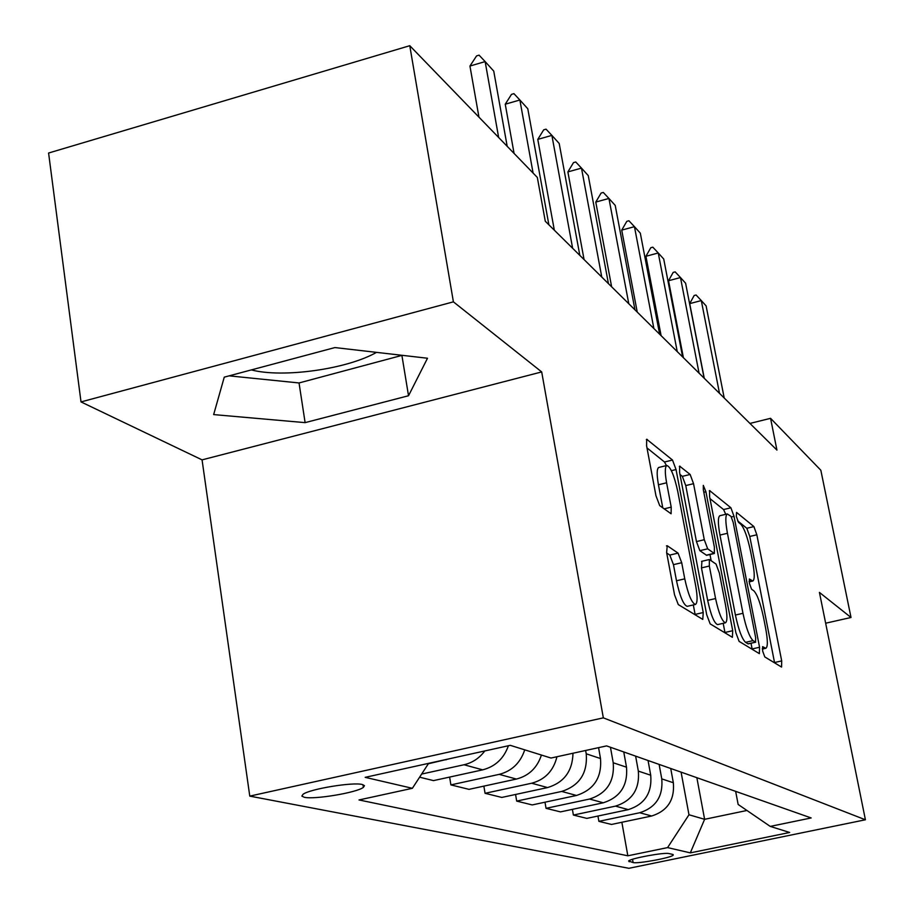 <?xml version="1.0" encoding="UTF-8"?>
<svg xmlns="http://www.w3.org/2000/svg" width="914" height="914" viewBox="0 0 914 914"><rect width="100%" height="100%" fill="white"/><g stroke="black" fill="none" stroke-linecap="round" stroke-linejoin="round"><path stroke-width="1.37" d="M762.664 651.111L764.801 656.938L781.573 667.083L781.699 660.913L756.838 534.793L753.901 526.578L736.547 512.4L736.353 516.433L738.501 522.385L740.797 524.225C744.282 528.189 747.515 537.135 750.52 551.085L752.599 561.722C754.713 573.261 754.781 579.693 752.828 581.018L749.377 579.019L749.411 583.315L751.559 589.21L753.833 590.81C757.26 594.431 760.494 603.297 763.521 617.407L765.635 628.181C767.84 640.291 767.897 646.998 765.818 648.289L762.63 646.644L762.664 651.111M251.35 369.907C282.906 378.236 347.229 369.142 376.499 352.37M304.293 797.282C314.325 799.761 357.02 792.598 363.384 787.365L364.458 785.674L362.298 784.52C353.135 781.858 309.64 789.022 303.037 794.3L301.86 796.094L304.293 797.282M667.243 545.727L666.626 552.57L674.555 594.865L678.291 604.588L702.775 619.406L703.232 612.54L676.04 469.545L672.498 460.039L646.678 439.246L646.586 445.758L655.966 495.776L659.714 505.648L671.105 513.782L671.207 507.133L666.603 482.786C664.832 472.652 664.901 466.883 666.786 465.489C670.545 466.688 674.201 475.349 677.765 491.458L695.725 585.988C697.645 597.002 697.542 603.149 695.394 604.462C691.727 603.057 688.185 594.523 684.757 578.848L681.707 562.716L678.062 553.119L667.243 545.727L666.443 545.921M541.694 371.929L453.401 301.849L409.769 45.7L48.591 153.026L81.015 401.92L202.063 459.868L249.773 796.117L603.331 717.856L541.694 371.929L202.063 459.868M825.65 623.211L851.014 617.487L819.424 592.409L865.409 819.778L603.331 717.856M851.014 617.487L820.841 470.253L770.559 418.326L749.948 423.433M409.769 45.7L537.329 177.442L545.281 221.257L776.934 450.088L770.559 418.326M735.85 632.648L739.118 641.388L759.351 653.636L759.557 647.261L734.022 516.353L730.914 507.784L709.572 490.555L709.595 496.633L735.85 632.648M732.388 637.321L710.178 623.885L706.693 614.676L679.593 472.412L679.628 466.129L690.139 474.457L693.543 483.677L704.283 539.717L707.676 548.823L714.36 553.484L714.371 547.109L703.312 489.653L703.3 485.38L705.928 491.778L732.708 630.706L732.388 637.321M672.715 854.419L669.002 853.585C664.512 852.122 630.329 858.417 628.604 861.011L633.116 862.565C637.949 863.924 671.539 857.709 673.23 855.138L672.715 854.419M249.773 796.117L628.889 868.3L865.409 819.778M735.656 791.364L738.146 804.457L770.239 826.405L811.164 817.95L606.588 745.904L551.005 758.037L510.275 745.333L365.177 777.346L412.374 788.302L359.008 799.956L627.838 855.801L667.586 847.598L688.973 814.762L681.09 772.147M770.239 826.405L789.673 832.471L690.31 852.876L667.586 847.598M453.401 301.849L81.015 401.92M696.856 777.7L704.614 819.31L746.944 810.478M688.973 814.762L704.614 819.31L690.31 852.876M515.576 794.472L516.684 801.098L561.71 791.433C579.545 785.629 587.713 773.084 586.217 753.799L585.634 750.474M516.684 801.098L532.222 804.926L576.46 795.466C593.974 789.776 601.995 777.471 600.498 758.54L598.579 747.652M544.995 802.195L546.046 808.33L589.587 799.042C606.816 793.466 614.699 781.367 613.214 762.767L610.449 747.264M546.046 808.33L560.499 811.883L603.297 802.789C620.24 797.316 627.975 785.446 626.501 767.177L623.759 751.948M572.393 809.358L573.386 815.06L615.522 806.125C632.202 800.755 639.811 789.079 638.338 771.108L635.63 756.141M573.386 815.06L586.857 818.384L628.318 809.621C644.713 804.354 652.185 792.884 650.722 775.221L648.049 760.505M597.95 816.042L598.887 821.343L639.72 812.74C655.886 807.553 663.233 796.277 661.77 778.888L659.12 764.401M598.887 821.343L611.489 824.451L651.682 816.008C667.574 810.912 674.795 799.819 673.344 782.738L670.727 768.491M621.863 822.269L627.838 855.801M483.872 786.12L485.06 793.306L501.797 797.431L547.577 787.571C564.052 782.555 572.53 771.108 572.987 753.239M449.631 777.083L450.888 784.898L468.996 789.353L516.41 779.059C528.852 775.826 537.192 767.829 541.431 755.055M419.617 777.186L433.499 780.613L482.672 769.851C495.239 766.606 503.82 758.563 508.413 745.744M740.294 792.998L741.654 793.478M729.795 789.296L731.177 789.776M719.764 785.766L721.169 786.257M708.521 781.801L709.95 782.304M697.782 778.02L699.221 778.522M685.706 773.77L687.179 774.284M674.155 769.702L675.652 770.228M661.176 765.132L662.696 765.658M648.734 760.745L650.277 761.293M634.727 755.809L636.293 756.369M621.269 751.068L622.868 751.639M485.06 793.306L531.662 783.229C545.052 779.631 553.484 770.799 556.957 756.735M606.565 745.904L607.741 746.304M450.888 784.898L499.204 774.364C511.886 771.062 520.397 762.882 524.739 749.846M421.64 774.067L464.015 764.755C472.435 762.79 479.359 758.186 484.797 750.954M428.358 763.761L450.682 758.483M428.62 763.35L412.374 788.302M224.261 377.151L213.659 414.59L305.116 422.634L408.524 395.739L427.501 358.242L334.912 347.571L224.261 377.151M229.106 375.848L299.038 382.955L402.149 355.329M401.954 355.729L408.524 395.739M299.038 382.955L305.116 422.634M774.592 662.867L749.777 536.461L746.818 528.269L737.621 520.854M725.75 514.308L723.568 509.555L709.972 498.61M752.188 649.306L751.011 643.25M755.501 642.154L755.661 637.698L733.177 522.362L730.983 516.341L727.27 513.942C725.305 515.336 725.362 521.791 727.441 533.296L742.968 613.305C746.132 628.044 749.491 637.161 753.067 640.634L755.501 642.154L748.372 643.753M727.27 513.942L719.855 515.713C717.856 517.118 717.89 523.573 719.958 535.067L727.441 533.296M748.018 643.833L745.55 642.336C741.951 638.863 738.569 629.757 735.416 615.031L719.958 535.067M679.993 474.469L682.347 476.365L690.139 474.457M714.36 553.484L706.613 555.312L699.85 550.674L696.457 541.579L685.763 485.574L682.347 476.365M709.972 554.512L711.149 560.625M723.191 623.325L724.939 632.477L732.708 630.706M715.571 598.556C718.815 613.34 722.094 621.429 725.408 622.822C727.384 621.623 727.418 615.693 725.522 605.045L719.364 573.032L716.039 564.075L709.367 559.528L709.333 566.04L715.571 598.556L707.676 600.384C710.909 615.156 714.211 623.234 717.57 624.616L725.408 622.822M701.918 561.47L701.472 567.891L709.333 566.04M707.676 600.384L701.472 567.891M695.394 604.462L687.191 606.348C683.478 604.965 679.913 596.442 676.497 580.778L673.458 564.646L669.802 555.072L666.706 552.993M658.925 467.42L658.697 467.477C656.766 468.882 656.686 474.652 658.446 484.786L666.603 482.786M662.787 507.91L658.446 484.786M666.443 465.58L664.501 462.004L646.986 447.906M695.188 614.814L693.326 604.942M719.501 393.351L701.301 300.58L706.111 305.882L724.208 398.001M694.16 295.496L696.08 294.993L701.301 300.58L689.704 303.619L694.16 295.496M704.26 378.293L689.704 303.619M699.073 373.175L680.484 277.559L685.603 283.214L704.1 378.133M673.172 272.395L675.16 271.869L680.484 277.559L668.534 280.724L673.172 272.395M683.398 357.682L668.534 280.724M677.24 351.616L658.251 252.972L663.724 259.028L682.621 356.917M650.779 247.728L652.825 247.18L658.251 252.972L645.924 256.286L650.779 247.728M661.108 335.667L645.924 256.286M653.876 328.526L634.453 226.672L640.314 233.15L659.634 334.216M626.81 221.337L628.923 220.765L634.453 226.672L621.726 230.122L626.81 221.337M637.241 312.097L621.726 230.122M628.786 303.734L608.93 198.452L615.225 205.41L634.967 309.857M601.115 193.048L603.297 192.443L608.93 198.452L595.779 202.074L601.115 193.048M611.626 286.79L595.779 202.074M601.778 277.068L581.487 168.107L588.262 175.602L608.438 283.648M573.489 162.623L575.751 161.984L581.487 168.107L567.88 171.912L573.489 162.623M584.069 259.565L567.88 171.912M572.632 248.265L551.885 135.386L559.197 143.475L579.83 255.383M543.704 129.822L546.046 129.16L551.885 135.386L537.786 139.385L543.704 129.822M554.33 230.191L537.786 139.385M533.102 173.077L519.872 100.003L527.789 108.755L548.88 224.81M511.497 94.359L513.931 93.662L519.872 100.003L505.248 104.207L511.497 94.359M514.079 153.426L505.248 104.207M498.656 137.5L485.14 61.592L493.743 71.109L507.19 146.309M476.571 55.903L479.085 55.16L485.14 61.592L469.945 66.048L476.571 55.903M478.959 117.163L469.945 66.048M586.217 753.799L600.498 758.54M613.214 762.767L626.501 767.177M638.338 771.108L650.722 775.221M661.77 778.888L673.344 782.738M639.72 812.74L651.682 816.008M615.522 806.125L628.318 809.621M589.587 799.042L603.297 802.789M561.71 791.433L576.46 795.466M531.662 783.229L547.577 787.571M499.204 774.364L516.41 779.059M464.015 764.755L482.672 769.851M445.335 759.66L446.055 759.854M632.534 859.297L633.116 862.565M629.003 860.714L629.186 861.776M762.31 648.677L765.029 648.072M749.114 581.361L751.856 580.721M746.818 528.269L753.901 526.578M749.777 536.461L756.838 534.793M774.524 662.513L781.699 660.913M709.298 490.864L709.995 490.692M723.568 509.555L730.914 507.784M731.451 516.97L734.022 516.353M752.119 648.94L759.557 647.261M735.416 615.031L742.968 613.305M745.55 642.336L753.067 640.634M679.331 466.471L680.13 466.277M685.763 485.574L693.543 483.677M696.457 541.579L704.283 539.717M699.85 550.674L707.676 548.823M706.236 555.198L713.983 553.381M703.814 492.292L705.928 491.778M669.802 555.072L678.062 553.119M673.458 564.646L681.707 562.716M676.497 580.778L684.757 578.848M664.078 508.858L671.207 507.133M646.347 439.645L647.283 439.417M664.501 462.004L672.498 460.039M671.39 470.676L676.04 469.545M695.108 614.402L703.232 612.54M362.972 784.703L363.384 787.365M673.115 854.544L673.23 855.138M762.345 649.066L765.818 648.289M749.172 581.864L752.828 581.018M748.2 643.89L755.684 642.199M701.529 561.367L709.367 559.528M658.697 467.477L666.786 465.489"/></g></svg>
